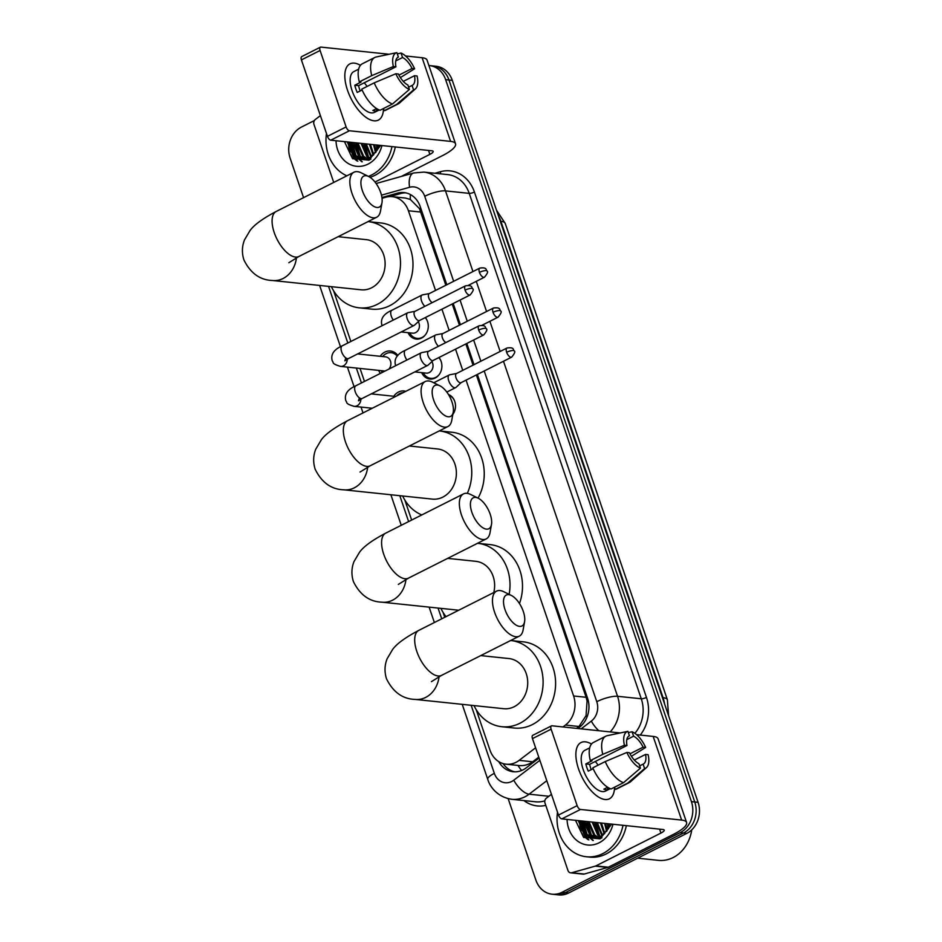 <?xml version="1.0" encoding="UTF-8"?>
<svg xmlns="http://www.w3.org/2000/svg" width="942" height="942" viewBox="0 0 942 942"><rect width="100%" height="100%" fill="white"/><g stroke="black" fill="none" stroke-linecap="round" stroke-linejoin="round"><path stroke-width="1.41" d="M448.451 394.486A12.599 10.68 96 0 1 452.808 414.468M438.948 357.524A12.599 10.68 96 0 1 435.122 378.048A12.599 10.68 96 0 1 429.87 379.037A12.599 10.68 96 0 1 421.675 372.632M425.348 317.572A12.599 10.68 96 0 1 421.521 338.084A12.599 10.68 96 0 1 416.27 339.085A12.599 10.68 96 0 1 408.063 332.679M393.803 396.252A13.412 11.363 96 0 1 398.478 392.037A13.412 11.363 96 0 1 404.059 390.977A13.412 11.363 96 0 1 405.814 391.33M380.203 356.3A13.412 11.363 96 0 1 384.878 352.072A13.412 11.363 96 0 1 390.447 351.013A13.412 11.363 96 0 1 397.83 355.487M445.849 285.226L419.461 208.629L410.312 199.445L405.496 198.055L392.225 196.666A23.632 20.017 -84 0 0 385.749 197.231L382.028 198.267M576.504 728.378L578.977 726.494L586.054 715.684L587.078 700.989L586.124 697.292L476.381 374.94M473.049 365.143L465.843 343.96M459.449 325.19L452.231 303.995M521.585 770.521A23.632 9.82 -127.3 0 1 517.994 765.434C523.352 766.164 528.25 764.951 532.666 761.784L538.777 757.133M435.545 290.43L408.416 210.761A23.632 20.017 -84 0 0 392.225 196.666M562.975 726.953L565.435 725.069A23.632 20.017 -84 0 0 573.607 695.985L466.078 380.132M462.746 370.347L455.539 349.152M449.146 330.383L441.928 309.2M476.216 709.679L489.97 750.103A23.632 20.017 -84 0 0 506.172 764.197A23.632 20.017 -84 0 0 519.136 760.359L535.598 747.807M333.609 290.784L350.86 341.475M360.044 368.44L364.472 381.428M404.86 500.084L411.654 520.055M443.117 612.465L444.754 617.281M380.391 373.397A13.412 11.363 96 0 1 378.719 370.394M428.904 65.528A23.632 20.017 96 0 1 429.446 65.575A23.632 20.017 96 0 1 445.637 79.658L691.416 801.63A23.632 20.017 96 0 1 680.124 832.693L561.927 892.333L565.259 892.686A23.632 20.017 96 0 1 555.427 894.547A23.632 20.017 96 0 0 565.259 892.686L683.456 833.034L565.259 892.686L568.591 893.028A23.632 20.017 96 0 1 558.747 894.9L552.094 894.205A23.632 20.017 96 0 1 535.892 880.111L508.162 798.663M691.416 801.63L694.749 801.983A23.632 20.017 96 0 1 683.456 833.034A23.632 20.017 96 0 0 694.749 801.983L448.969 80.011L694.749 801.983L698.081 802.337A23.632 20.017 96 0 1 686.789 833.387L568.591 893.028M429.446 65.575L432.778 65.916A23.632 20.017 96 0 1 448.969 80.011A23.632 20.017 96 0 0 432.778 65.916L436.111 66.27A23.632 20.017 96 0 1 452.301 80.364L698.081 802.337M584.064 837.626A31.51 26.694 96 0 1 582.074 833.588A31.51 26.694 96 0 0 584.064 837.626M581.132 830.938A31.51 26.694 96 0 1 579.542 820.741A31.51 26.694 96 0 0 581.132 830.938M353.014 158.927A31.51 26.694 96 0 1 351.025 154.888A31.51 26.694 96 0 0 353.014 158.927M350.083 152.239A31.51 26.694 96 0 1 348.493 142.042A31.51 26.694 96 0 0 350.083 152.239M303.571 197.655L290.112 158.138A23.632 20.017 96 0 1 301.416 127.088L314.369 120.541M561.927 892.333A23.632 20.017 96 0 1 552.094 894.205M588.397 839.581A31.51 26.694 96 0 1 585.465 834.07M584.829 832.398A31.51 26.694 96 0 1 583.793 828.819M357.348 160.882A31.51 26.694 96 0 1 354.416 155.359M353.78 153.699A31.51 26.694 96 0 1 352.744 150.119M446.814 284.743L420.238 206.663A23.632 20.017 -84 0 0 404.036 192.58A23.632 20.017 -84 0 0 397.559 193.134L381.934 197.526M577.846 728.519L579.412 727.318A23.632 20.017 -84 0 0 587.572 698.234L477.358 374.445M474.026 364.66L466.808 343.465M460.414 324.696L453.208 303.512M498.754 761.619A23.632 20.017 -84 0 0 513.202 771.733A23.632 20.017 -84 0 0 526.154 767.907L539.083 758.051M514.874 771.828A23.632 20.017 96 0 1 503.075 763.573M389.847 196.584L400.892 193.487A23.632 20.017 96 0 1 405.696 192.827M347.504 90.232A31.51 14.707 -116.8 0 1 346.397 86.593A31.51 14.707 -116.8 0 1 360.433 65.351A31.51 14.707 -116.8 0 0 349.965 63.844A31.51 14.707 -116.8 0 0 347.504 90.232A31.51 14.707 -116.8 0 0 357.936 109.46A31.51 14.707 -116.8 0 0 383.488 108.601A31.51 14.707 -116.8 0 1 378.354 120.105A31.51 14.707 -116.8 0 1 347.504 90.232M333.727 182.442L313.945 124.344A3.945 3.332 -84 0 1 315.311 119.493L320.386 115.619M401.139 176.495L442.363 155.689A31.51 8.019 161.2 0 0 455.539 143.785A31.51 8.019 161.2 0 0 450.594 141.382L349.423 130.761L330.76 140.181L431.931 150.802A7.877 2.002 -18.8 0 1 433.167 151.403A7.877 2.002 -18.8 0 1 429.87 154.37L375.01 182.053M455.539 143.785L427.056 60.123A31.51 8.019 161.2 0 0 422.11 57.721L405.566 55.978M389.14 54.259L320.939 47.1A3.945 1.837 63.2 0 0 320.386 47.194A3.945 1.837 63.2 0 0 320.08 50.491L301.416 59.899A3.945 1.837 -116.8 0 1 301.723 56.602L320.386 47.194M330.76 140.181A3.945 1.837 -116.8 0 1 327.451 136.355L346.114 126.946L320.08 50.491M346.114 126.946A3.945 1.837 63.2 0 0 349.423 130.761M327.451 136.355L301.416 59.899M360.209 90.938A15.755 7.348 63.2 0 1 359.561 89.219A15.755 7.348 63.2 0 1 358.596 85.64L395.923 66.8A15.755 7.348 -116.8 0 1 398.113 57.191A15.755 7.348 -116.8 0 1 398.384 57.073L397.865 57.332M395.746 60.936L402.54 57.509A15.755 7.348 -116.8 0 1 412.054 68.495L398.937 75.113M364.224 82.802A15.755 7.348 -116.8 0 1 367.05 86.464M362.128 89.973L357.218 92.446A22.843 10.656 -116.8 0 1 355.817 88.819A22.843 10.656 -116.8 0 1 354.769 85.239L360.986 82.095L359.302 81.919A25.999 12.128 -116.8 0 1 362.399 63.738L374.834 57.462A25.999 12.128 -116.8 0 1 376.258 56.967A25.999 12.128 -116.8 0 1 376.459 56.932L396.865 52.634L398.384 57.073M379.237 109.955L374.445 112.369A22.843 10.656 -116.8 0 1 352.084 90.703A22.843 10.656 -116.8 0 1 353.862 71.58L358.655 69.166M376.612 108.566L372.82 110.473A22.843 10.656 -116.8 0 0 376.988 110.909L379.037 109.873M403.282 81.377L414.504 75.713L417.07 75.972A20.488 9.561 -116.8 0 1 415.422 88.878L399.502 103.031A25.999 12.128 -116.8 0 1 398.266 103.879L385.82 110.167A25.999 12.128 -116.8 0 1 384.195 110.697L396.641 104.421L413.562 89.879L412.054 85.439L408.628 87.17M383.465 108.53L384.195 110.697M380.038 110.261A25.999 12.128 -116.8 0 1 361.752 89.137L374.198 82.849L395.817 73.747L398.384 74.018A15.755 7.348 -116.8 0 0 407.886 85.004L409.393 89.443L392.484 103.985L380.038 110.261M398.266 103.879A25.999 12.128 -116.8 0 1 396.641 104.421M392.484 103.985A25.999 12.128 -116.8 0 1 374.198 82.849M400.374 77.585L414.61 68.766L412.054 68.495M402.54 57.509L401.033 53.07L397.288 53.859M401.033 53.07A20.488 9.561 -116.8 0 1 414.61 68.766M415.422 88.878A20.488 9.561 -116.8 0 1 413.562 89.879M409.393 89.443A20.488 9.561 -116.8 0 1 395.817 73.747M414.504 75.713A15.755 7.348 -116.8 0 1 412.313 85.322A15.755 7.348 -116.8 0 1 412.054 85.439M395.923 66.8L393.367 66.529L371.737 75.643L359.302 81.919M371.737 75.643A25.999 12.128 -116.8 0 1 374.834 57.462M393.367 66.529A20.488 9.561 -116.8 0 1 396.865 52.634M358.596 85.64L354.769 85.239M376.988 110.909L376.247 108.742M391.966 146.611A39.387 33.37 96 0 1 371.701 174.941A39.387 33.37 96 0 1 368.393 176.378M346.856 175.813A39.387 33.37 96 0 1 326.474 133.505M395.299 146.952A39.387 33.37 96 0 1 375.034 175.283A39.387 33.37 96 0 1 370.029 177.296M379.602 145.304L377.377 149.872A19.7 16.685 96 0 0 379.332 145.28M381.922 145.551A27.577 23.362 96 0 1 368.016 164.12A27.577 23.362 96 0 1 336.023 140.735M344.466 141.618L352.496 158.562L369.017 160.164L380.65 145.421M349.612 142.16L355.311 155.348L362.776 159.021M348.575 142.054L354.274 155.242L362.258 158.974L370.124 157.385L377.377 149.872M353.78 142.595L359.479 155.783L364.884 158.986M352.732 142.489L358.443 155.677L364.354 159.021M366.414 159.41L370.936 159.104M357.936 143.031L363.647 156.219L367.027 158.597M356.9 142.925L362.599 156.113L366.497 158.727M366.991 158.951L368.522 159.469M369.028 159.587L369.829 159.751M362.105 143.467L367.804 156.655L369.217 157.82M361.057 143.361L366.768 156.549L368.663 158.056M366.261 143.914L371.454 156.596M365.225 143.796L370.889 156.949M370.43 144.35L373.75 154.735M369.394 144.232L373.173 155.277M374.598 144.785L376.152 151.898M373.55 144.679L375.54 152.734M378.755 145.221L378.872 146.658M377.718 145.115L378.131 148.424M376.423 144.974L377.083 150.414M363.93 143.667L367.533 156.396M355.605 142.795L359.208 155.524M353.05 152.734A31.51 26.694 96 0 1 351.413 142.348L355.04 155.089M356.182 156.749L361.81 161.777M347.28 141.912L354.369 158.904L356.994 160.941A31.51 26.694 96 0 1 353.768 154.735M376.941 145.033L377.448 149.743M364.448 143.714L368.687 157.42M356.123 142.843L360.362 156.549M351.955 142.407L356.194 156.113M357.1 157.314L362.234 161.765M347.798 141.971L354.887 158.963L357.854 161.2M362.376 190.637A17.333 8.089 63.2 0 0 373.338 206.098A17.333 8.089 63.2 0 0 381.969 202.824A17.333 8.089 63.2 0 0 380.698 192.557A17.333 8.089 63.2 0 0 368.711 176.531A17.333 8.089 63.2 0 0 362.376 190.637M381.969 202.824L380.497 211.067A25.21 11.763 -116.8 0 1 376.67 217.249A25.21 11.763 -116.8 0 1 351.99 193.345A25.21 11.763 -116.8 0 1 353.957 172.233A25.21 11.763 -116.8 0 1 361.198 172.822L368.711 176.531M288.829 262.736L298.908 256.483A25.21 11.763 63.2 0 1 274.228 232.58A25.21 11.763 63.2 0 1 276.194 211.467C262.783 218.532 254.057 224.903 250.007 230.59L244.508 239.88C241.929 246.368 241.741 253.057 243.919 259.957C250.525 273.286 260.074 280.127 272.568 280.504L361.092 289.795A25.21 21.36 -84 0 0 371.584 287.805A25.21 21.36 -84 0 0 384.948 260.687A25.21 21.36 -84 0 0 366.356 239.657L338.131 236.689M368.028 221.605A43.332 36.703 96 0 1 368.24 221.629A43.332 36.703 96 0 1 400.209 257.79A43.332 36.703 96 0 1 377.224 304.396A43.332 36.703 96 0 1 359.196 307.822A43.332 36.703 96 0 1 331.396 286.686M368.24 221.629L380.733 222.936A43.332 36.703 96 0 1 412.702 259.097A43.332 36.703 96 0 1 389.717 305.703A43.332 36.703 96 0 1 371.69 309.129L359.196 307.822M433.626 399.95A17.333 8.089 63.2 0 0 444.6 415.41A17.333 8.089 63.2 0 0 453.232 412.137A17.333 8.089 63.2 0 0 451.948 401.869A17.333 8.089 63.2 0 0 439.961 385.843A17.333 8.089 63.2 0 0 433.626 399.95M453.232 412.137L451.748 420.379A25.21 11.763 -116.8 0 1 447.921 426.549A25.21 11.763 -116.8 0 1 423.241 402.646A25.21 11.763 -116.8 0 1 425.207 381.545A25.21 11.763 -116.8 0 1 432.46 382.134L439.961 385.843M360.079 472.036L370.159 465.795A25.21 11.763 63.2 0 1 345.478 441.892A25.21 11.763 63.2 0 1 347.445 420.78C334.033 427.845 325.308 434.215 321.257 439.89L315.758 449.181C313.191 455.669 312.991 462.369 315.17 469.269C321.775 482.587 331.325 489.44 343.83 489.816L432.343 499.107A25.21 21.36 -84 0 0 442.834 497.117A25.21 21.36 -84 0 0 456.211 469.999A25.21 21.36 -84 0 0 437.606 448.957L409.393 446.002M421.804 514.933A43.332 36.703 96 0 1 402.658 495.987M439.278 430.918A43.332 36.703 96 0 1 439.502 430.941A43.332 36.703 96 0 1 467.291 493.384M439.502 430.941L451.983 432.248A43.332 36.703 96 0 1 478.041 498.13M471.883 512.318A17.333 8.089 63.2 0 0 482.857 527.779A17.333 8.089 63.2 0 0 491.477 524.506A17.333 8.089 63.2 0 0 490.205 514.238A17.333 8.089 63.2 0 0 478.218 498.212A17.333 8.089 63.2 0 0 471.883 512.318M491.477 524.506L490.005 532.748A25.21 11.763 -116.8 0 1 486.178 538.93A25.21 11.763 -116.8 0 1 461.498 515.027A25.21 11.763 -116.8 0 1 463.464 493.914A25.21 11.763 -116.8 0 1 470.706 494.503L478.218 498.212M446.037 616.633A43.332 36.703 96 0 1 440.903 608.355M493.796 592.53A25.21 21.36 -84 0 0 475.863 561.326L447.65 558.37M477.535 543.287A43.332 36.703 96 0 1 477.747 543.31A43.332 36.703 96 0 1 509.127 594.355M477.747 543.31L490.24 544.617A43.332 36.703 96 0 1 519.466 603.551M504.983 609.545A17.333 8.089 63.2 0 0 515.945 625.005A17.333 8.089 63.2 0 0 524.576 621.732A17.333 8.089 63.2 0 0 523.305 611.464A17.333 8.089 63.2 0 0 511.318 595.438A17.333 8.089 63.2 0 0 504.983 609.545M524.576 621.732L523.104 629.974A25.21 11.763 -116.8 0 1 519.278 636.156A25.21 11.763 -116.8 0 1 494.597 612.241A25.21 11.763 -116.8 0 1 496.564 591.14A25.21 11.763 -116.8 0 1 503.805 591.729L511.318 595.438M431.436 681.631L441.515 675.39A25.21 11.763 63.2 0 1 416.835 651.487A25.21 11.763 63.2 0 1 418.801 630.375C405.39 637.44 396.664 643.81 392.614 649.485L387.115 658.776C384.536 665.276 384.348 671.964 386.526 678.864C393.132 692.182 402.681 699.035 415.175 699.411L503.699 708.702A25.21 21.36 -84 0 0 514.191 706.712A25.21 21.36 -84 0 0 527.555 679.594A25.21 21.36 -84 0 0 508.963 658.552L480.738 655.597M510.635 640.513A43.332 36.703 96 0 1 510.847 640.536A43.332 36.703 96 0 1 542.816 676.697A43.332 36.703 96 0 1 519.831 723.303A43.332 36.703 96 0 1 501.803 726.718A43.332 36.703 96 0 1 474.003 705.582M510.847 640.536L523.34 641.843A43.332 36.703 96 0 1 555.309 678.004A43.332 36.703 96 0 1 532.324 724.61A43.332 36.703 96 0 1 514.297 728.036L501.803 726.718M397.253 356.135A11.822 10.009 -84 0 0 391.118 352.685A11.822 10.009 -84 0 0 386.208 353.627A11.822 10.009 -84 0 0 382.699 356.512L382.664 356.559M381.18 370.653L381.204 370.701A11.822 10.009 -84 0 0 382.275 372.443M345.82 357.925L344.854 360.857L348.564 358.513A7.089 3.309 63.2 0 1 341.769 352.202A7.089 3.309 63.2 0 1 341.628 351.79A7.089 3.309 63.2 0 1 342.182 345.855C333.798 349.553 330.501 354.569 332.255 360.916C334.104 362.493 330.713 363.471 340.509 366.391L384.148 370.971A7.089 6.005 -84 0 0 385.196 370.971M414.998 311.319L408.169 312.626A7.089 3.309 63.2 0 0 407.745 312.768A7.089 3.309 63.2 0 0 407.191 318.702A7.089 3.309 63.2 0 0 413.149 325.591A7.089 3.309 63.2 0 0 414.139 325.426A7.089 3.309 63.2 0 0 414.492 325.178L419.614 320.457M415.151 311.284A5.122 2.39 63.2 0 0 414.857 311.39A5.122 2.39 63.2 0 0 414.456 315.676A5.122 2.39 63.2 0 0 418.754 320.645A5.122 2.39 63.2 0 0 419.473 320.527L470.105 294.976C473.108 291.325 473.956 289.253 472.648 288.758A5.122 1.307 -18.8 0 0 471.848 288.37A5.122 1.307 161.2 0 0 465.089 290.124A5.122 2.39 63.2 0 0 470.105 294.976M388.775 369.17A7.089 6.005 -84 0 0 390.659 361.669A7.089 6.005 -84 0 0 385.631 356.865L357.654 353.933M403.258 392.614A11.822 10.009 -84 0 0 399.808 393.579A11.822 10.009 -84 0 0 396.806 395.875M428.598 351.272L421.769 352.591A7.089 3.309 63.2 0 0 421.345 352.732A7.089 3.309 63.2 0 0 420.791 358.667A7.089 3.309 63.2 0 0 426.75 365.543A7.089 3.309 63.2 0 0 427.739 365.39A7.089 3.309 63.2 0 0 428.104 365.131L433.214 360.421M428.763 351.248A5.122 2.39 63.2 0 0 428.457 351.342A5.122 2.39 63.2 0 0 428.057 355.629A5.122 2.39 63.2 0 0 432.354 360.609A5.122 2.39 63.2 0 0 433.073 360.492L483.705 334.94C486.708 331.29 487.556 329.205 486.249 328.711A5.122 1.307 -18.8 0 0 485.448 328.322A5.122 1.307 161.2 0 0 478.701 330.077A5.122 2.39 63.2 0 0 483.705 334.94M409.711 332.844L409.735 332.891A11.822 10.009 -84 0 0 417.188 338.39A11.822 10.009 -84 0 0 422.098 337.448A11.822 10.009 -84 0 0 425.431 334.775M401.198 331.949L412.678 333.162A7.089 6.005 -84 0 0 415.634 332.597A7.089 6.005 -84 0 0 418.26 321.705M429.34 293.563L422.511 294.87A7.089 3.309 63.2 0 0 422.098 295.011A7.089 3.309 63.2 0 0 421.545 300.945A7.089 3.309 63.2 0 0 424.854 306.338M429.505 293.527A5.122 2.39 63.2 0 0 429.199 293.633A5.122 2.39 63.2 0 0 428.798 297.919A5.122 2.39 63.2 0 0 432.26 302.606M426.973 320.127A11.822 10.009 -84 0 0 425.183 317.642M423.323 372.808L423.347 372.855A11.822 10.009 -84 0 0 430.788 378.343A11.822 10.009 -84 0 0 435.71 377.412A11.822 10.009 -84 0 0 439.043 374.739M414.81 371.913L426.29 373.114A7.089 6.005 -84 0 0 429.234 372.561A7.089 6.005 -84 0 0 431.86 361.657M442.952 333.515L436.111 334.822A7.089 3.309 63.2 0 0 435.699 334.963A7.089 3.309 63.2 0 0 435.145 340.91A7.089 3.309 63.2 0 0 438.454 346.303M443.105 333.48A5.122 2.39 63.2 0 0 442.811 333.586A5.122 2.39 63.2 0 0 442.41 337.872A5.122 2.39 63.2 0 0 445.86 342.57M440.573 360.079A11.822 10.009 -84 0 0 438.784 357.607M456.552 373.468L449.723 374.786A7.089 3.309 63.2 0 0 449.299 374.928A7.089 3.309 63.2 0 0 448.745 380.862A7.089 3.309 63.2 0 0 454.703 387.751A7.089 3.309 63.2 0 0 455.692 387.586A7.089 3.309 63.2 0 0 456.046 387.339L461.168 382.617M456.705 373.444A5.122 2.39 63.2 0 0 456.411 373.55A5.122 2.39 63.2 0 0 456.01 377.836A5.122 2.39 63.2 0 0 460.308 382.805A5.122 2.39 63.2 0 0 461.027 382.688L511.659 357.136C514.662 353.486 515.51 351.413 514.202 350.919A5.122 1.307 -18.8 0 0 513.402 350.518A5.122 1.307 161.2 0 0 506.643 352.284A5.122 2.39 63.2 0 0 511.659 357.136M454.174 400.032A11.822 10.009 -84 0 0 448.922 395.275M578.553 768.931A31.51 14.707 -116.8 0 1 577.446 765.293A31.51 14.707 -116.8 0 1 591.482 744.05A31.51 14.707 -116.8 0 0 581.002 742.543A31.51 14.707 -116.8 0 0 578.553 768.931A31.51 14.707 -116.8 0 0 588.986 788.16A31.51 14.707 -116.8 0 0 614.537 787.3A31.51 14.707 -116.8 0 1 609.403 798.804A31.51 14.707 -116.8 0 1 578.553 768.931M595.309 866.122A3.945 3.332 -84 0 0 595.874 865.898L608.367 867.205A3.945 3.332 96 0 1 607.802 867.429L595.309 866.122L571.735 872.739A3.945 3.332 -84 0 1 570.652 872.834A3.945 3.332 -84 0 1 567.955 870.479L544.994 803.043A3.945 3.332 -84 0 1 546.36 798.192L551.435 794.318M608.367 867.205L673.412 834.388A31.51 8.019 161.2 0 0 686.588 822.484A31.51 8.019 161.2 0 0 681.643 820.082L580.472 809.461L561.809 818.881L662.98 829.502A7.877 2.002 -18.8 0 1 664.216 830.102A7.877 2.002 -18.8 0 1 660.919 833.081L595.874 865.898M607.802 867.429L584.228 874.046A3.945 3.332 96 0 1 583.145 874.141L570.652 872.834M686.588 822.484L658.105 738.822A31.51 8.019 161.2 0 0 653.159 736.42L636.615 734.678M620.177 732.958L551.988 725.799A3.945 1.837 63.2 0 0 551.435 725.893A3.945 1.837 63.2 0 0 551.129 729.19L532.466 738.61A3.945 1.837 -116.8 0 1 532.772 735.302L551.435 725.893M561.809 818.881A3.945 1.837 -116.8 0 1 558.488 815.054L577.152 805.646L551.129 729.19M577.152 805.646A3.945 1.837 63.2 0 0 580.472 809.461M558.488 815.054L532.466 738.61M591.258 769.638A15.755 7.348 63.2 0 1 590.61 767.918A15.755 7.348 63.2 0 1 589.645 764.339L626.972 745.499A15.755 7.348 -116.8 0 1 629.162 735.89A15.755 7.348 -116.8 0 1 629.421 735.773L628.915 736.032M626.795 739.635L633.589 736.208A15.755 7.348 -116.8 0 1 643.103 747.194L629.986 753.812M595.273 761.501A15.755 7.348 -116.8 0 1 598.099 765.163M593.166 768.672L588.267 771.145A22.843 10.656 -116.8 0 1 586.866 767.518A22.843 10.656 -116.8 0 1 585.818 763.938L592.035 760.795L590.351 760.618A25.999 12.128 -116.8 0 1 593.448 742.437L605.883 736.161A25.999 12.128 -116.8 0 1 607.307 735.667A25.999 12.128 -116.8 0 1 607.508 735.631L627.914 731.333L629.421 735.773M610.286 788.654L605.494 791.068A22.843 10.656 -116.8 0 1 583.133 769.402A22.843 10.656 -116.8 0 1 584.911 750.279L589.692 747.866M607.661 787.265L603.869 789.172A22.843 10.656 -116.8 0 0 608.037 789.608L610.086 788.572M634.319 760.076L645.553 754.412L648.12 754.672A20.488 9.561 -116.8 0 1 646.471 767.577L630.551 781.73A25.999 12.128 -116.8 0 1 629.315 782.578L616.869 788.866A25.999 12.128 -116.8 0 1 615.244 789.396L627.69 783.12L644.611 768.578L643.103 764.139L639.677 765.87M614.514 787.229L615.244 789.396M611.087 788.96A25.999 12.128 -116.8 0 1 592.801 767.836L605.247 761.56L626.866 752.446L629.433 752.717A15.755 7.348 -116.8 0 0 638.935 763.703L640.442 768.142L623.522 782.684L611.087 788.96M629.315 782.578A25.999 12.128 -116.8 0 1 627.69 783.12M623.522 782.684A25.999 12.128 -116.8 0 1 605.247 761.56M631.423 756.285L645.659 747.465L643.103 747.194M633.589 736.208L632.082 731.769L628.338 732.558M632.082 731.769A20.488 9.561 -116.8 0 1 645.659 747.465M646.471 767.577A20.488 9.561 -116.8 0 1 644.611 768.578M640.442 768.142A20.488 9.561 -116.8 0 1 626.866 752.446M645.553 754.412A15.755 7.348 -116.8 0 1 643.362 764.021A15.755 7.348 -116.8 0 1 643.103 764.139M626.972 745.499L624.416 745.24L602.786 754.342L590.351 760.618M602.786 754.342A25.999 12.128 -116.8 0 1 605.883 736.161M624.416 745.24A20.488 9.561 -116.8 0 1 627.914 731.333M589.645 764.339L585.818 763.938M608.037 789.608L607.296 787.441M691.746 829.855A35.455 30.026 96 0 1 673.13 857.55A35.455 30.026 96 0 1 658.387 860.352L637.663 858.174M623.015 825.31A39.387 33.37 96 0 1 602.75 853.64A39.387 33.37 96 0 1 586.36 856.749A39.387 33.37 96 0 1 557.523 812.204M626.348 825.651A39.387 33.37 96 0 1 606.083 853.994A39.387 33.37 96 0 1 589.692 857.102L586.36 856.749M610.652 824.014L608.426 828.571A19.7 16.685 96 0 0 610.381 823.979M612.971 824.25A27.577 23.362 96 0 1 599.065 842.819A27.577 23.362 96 0 1 567.072 819.434M575.515 820.317L583.545 837.261L600.066 838.863L611.699 824.12M580.661 820.859L586.36 834.047L593.825 837.721M579.624 820.753L585.323 833.941L593.307 837.673L601.173 836.084L608.426 828.571M584.829 821.294L590.528 834.482L595.933 837.685M583.781 821.188L589.492 834.376L595.403 837.732M597.463 838.109L601.985 837.803M588.986 821.73L594.696 834.918L598.076 837.297M587.949 821.624L593.648 834.812L597.534 837.426M598.04 837.65L599.571 838.168M600.078 838.298L600.866 838.451M593.154 822.178L598.853 835.354L600.266 836.52M592.106 822.06L597.817 835.248L599.713 836.755M597.31 822.613L602.503 835.295M596.274 822.496L601.938 835.648M601.479 823.049L604.799 833.434M600.443 822.931L604.222 833.976M605.647 823.485L607.201 830.597M604.599 823.379L606.589 831.445M609.804 823.92L609.921 825.357M608.768 823.814L609.18 827.123M607.472 823.673L608.132 829.113M594.979 822.366L598.582 835.095M586.654 821.495L590.257 834.223M582.486 821.059L586.089 833.788M587.231 835.448L592.859 840.476M578.317 820.612L585.418 837.603L588.043 839.64A31.51 26.694 96 0 1 584.805 833.434M607.99 823.732L608.497 828.442M595.497 822.413L599.736 836.119M587.172 821.542L591.411 835.248M583.004 821.106L587.243 834.812M588.149 836.013L593.283 840.476M578.847 820.67L585.936 837.662L588.903 839.899M420.709 208.041A23.632 6.017 161.2 0 0 419.461 208.629M410.312 199.445A23.632 11.905 -105.7 0 1 410.418 194.547M588.22 700.448A23.632 6.017 161.2 0 0 587.078 700.989M587.019 717.074A23.632 9.82 -127.3 0 1 586.054 715.684M420.944 212.068L408.416 210.761M586.124 697.292L573.607 695.985M578.977 726.494L565.435 725.069M532.666 761.784L519.136 760.359M667.383 699.788A27.577 7.018 161.2 0 0 663.05 697.692L500.873 221.311A27.577 7.018 -18.8 0 1 505.206 223.407L667.383 699.788L668.596 715.72M664.522 703.745A31.51 26.694 -84 0 0 663.05 697.692L662.438 697.622M500.261 221.24L500.873 221.311A31.51 26.694 -84 0 0 498.4 215.777M452.301 80.364L445.637 79.658M686.789 833.387L680.124 832.693M471.153 705.287L494.338 773.358A15.755 13.353 -84 0 0 511.683 781.507A15.755 13.353 -84 0 0 513.767 780.2L539.86 760.324M546.796 780.706L529.098 794.188A31.51 26.694 96 0 1 524.929 796.814A31.51 26.694 96 0 1 511.812 799.299L535.551 801.795A31.51 26.694 -84 0 0 544.829 800.853M548.88 796.261L529.098 794.188A15.755 6.547 -127.3 0 1 513.767 780.2M434.957 173.257L440.397 171.727A35.455 30.026 96 0 1 474.415 192.027L646.471 697.433A35.455 30.026 96 0 1 640.277 735.066M545.795 805.375A35.455 30.026 96 0 1 523.94 800.57M423.9 172.103A31.51 26.694 96 0 1 445.495 190.885L469.222 193.369A31.51 26.694 -84 0 0 447.627 174.588L423.9 172.103L413.668 172.975L376.105 183.513M503.487 361.257L617.552 696.291L641.278 698.787L469.222 193.369A3.945 1.001 161.2 0 0 474.415 192.027M581.143 728.861L591.329 721.089A15.755 13.353 -84 0 0 596.781 701.696A15.755 4.003 -18.8 0 1 617.552 696.291A31.51 26.694 96 0 1 610.181 731.91M634.884 733.323A31.51 26.694 -84 0 0 641.278 698.787A3.945 1.001 161.2 0 0 646.471 697.433M453.655 281.293L424.724 196.289A15.755 4.003 -18.8 0 1 445.495 190.885L472.955 271.555M476.287 281.34L486.555 311.508M489.887 321.304L500.155 351.472M424.724 196.289A15.755 13.353 -84 0 0 409.605 187.27L381.463 195.171M328.546 286.38L347.822 343.006M356.359 368.051L361.434 382.958M369.959 408.004L370.371 409.217M399.808 495.692L408.616 521.585M438.065 608.061L441.716 618.812M596.781 701.696L484.2 370.995M480.867 361.21L473.649 340.015M467.256 321.246L460.049 300.051M440.42 173.834A3.945 1.978 74.3 0 0 440.397 171.727M598.818 730.709A15.755 6.547 -127.3 0 1 591.329 721.089M409.605 187.27A15.755 7.936 -105.7 0 1 413.668 172.975M462.228 704.345L487.744 779.317A15.755 4.003 -18.8 0 1 494.338 773.358M400.892 193.487L397.559 193.134M450.594 141.382L422.11 57.721M429.87 154.37L428.539 150.449M272.568 280.504A25.21 21.36 -84 0 0 283.059 278.514A25.21 21.36 -84 0 0 296.436 257.778M343.83 489.816A25.21 21.36 -84 0 0 354.31 487.826A25.21 21.36 -84 0 0 367.686 467.091M458.719 610.228L382.075 602.185C369.582 601.808 360.032 594.955 353.427 581.638C351.248 574.738 351.437 568.05 354.015 561.55L359.514 552.259C363.565 546.584 372.29 540.213 385.702 533.148A25.21 11.763 63.2 0 0 383.735 554.261A25.21 11.763 63.2 0 0 408.416 578.164L486.178 538.93M382.075 602.185A25.21 21.36 -84 0 0 392.567 600.195A25.21 21.36 -84 0 0 405.943 579.46M415.175 699.411A25.21 21.36 -84 0 0 425.666 697.421A25.21 21.36 -84 0 0 439.043 676.686M472.648 288.758C471.283 287.828 473.249 284.802 465.489 285.838A5.122 2.39 63.2 0 0 465.089 290.124M340.509 366.391A7.089 6.005 -84 0 0 343.465 365.826A7.089 6.005 -84 0 0 347.268 359.208M486.249 328.711C484.883 327.792 486.849 324.755 479.101 325.791A5.122 2.39 63.2 0 0 478.701 330.077M372.267 408.251L354.121 406.343A7.089 6.005 -84 0 0 357.065 405.79A7.089 6.005 -84 0 0 360.88 399.161M354.121 406.343C344.313 403.435 347.704 402.458 345.855 400.868C344.101 394.521 347.41 389.505 355.782 385.808A7.089 3.309 63.2 0 0 355.228 391.754A7.089 3.309 63.2 0 0 355.37 392.155A7.089 3.309 63.2 0 0 362.164 398.478L358.455 400.809L359.42 397.877M479.443 272.368A5.122 1.307 161.2 0 1 486.19 270.613A5.122 1.307 -18.8 0 1 487.002 271.002C485.636 270.071 487.591 267.045 479.843 268.081A5.122 2.39 63.2 0 0 479.443 272.368A5.122 2.39 63.2 0 0 484.459 277.219L468.398 285.32M382.111 325.708L381.946 325.331C380.179 318.973 383.488 313.957 391.86 310.271A7.089 3.309 63.2 0 0 391.307 316.206A7.089 3.309 63.2 0 0 391.448 316.606A7.089 3.309 63.2 0 0 393.297 320.056M493.043 312.32A5.122 1.307 161.2 0 1 499.802 310.566A5.122 1.307 -18.8 0 1 500.602 310.954C499.236 310.024 501.203 306.998 493.443 308.034A5.122 2.39 63.2 0 0 493.043 312.32A5.122 2.39 63.2 0 0 498.059 317.183L481.998 325.284M395.711 365.661L395.546 365.284C393.78 358.937 397.088 353.921 405.46 350.224A7.089 3.309 63.2 0 0 404.907 356.158A7.089 3.309 63.2 0 0 405.06 356.571A7.089 3.309 63.2 0 0 406.897 360.021M514.202 350.919C512.837 349.988 514.803 346.95 507.043 347.987A5.122 2.39 63.2 0 0 506.643 352.284M681.643 820.082L653.159 736.42M660.919 833.081L659.577 829.148M571.735 872.739L584.228 874.046M584.099 831.433A31.51 26.694 96 0 1 582.462 821.047M518.865 765.528L506.172 764.197M505.206 223.407L496.505 210.184M487.744 779.317C489.605 786.052 496.917 797.12 511.812 799.299M319.621 285.45L340.486 346.75M347.421 367.109L354.086 386.703M361.022 407.074L363.011 412.926M390.871 494.75L401.268 525.295M429.128 607.119L434.368 622.521M385.655 54.989L376.258 56.967M362.258 158.974L363.294 159.092M298.908 256.483L376.67 217.249M276.194 211.467L353.957 172.233M370.159 465.795L447.921 426.549M347.445 420.78L425.207 381.545M385.702 533.148L463.464 493.914M398.336 584.405L408.416 578.164M441.515 675.39L519.278 636.156M418.801 630.375L496.564 591.14M348.564 358.513L414.139 325.426M391.118 352.685L395.628 353.156M342.182 345.855L407.745 312.768M465.489 285.838L414.857 311.39M362.164 398.478L427.739 365.39M395.664 396.452L371.254 393.886M355.782 385.808L421.345 352.732M479.101 325.791L428.457 351.342M417.188 338.39L420.05 338.684M391.86 310.271L422.098 295.011M479.843 268.081L429.199 293.633M484.459 277.219C487.461 273.569 488.309 271.496 487.002 271.002M430.788 378.343L433.65 378.649M405.46 350.224L435.699 334.963M493.443 308.034L442.811 333.586M498.059 317.183C501.062 313.521 501.909 311.449 500.602 310.954M446.802 392.072L455.692 387.586M448.757 394.992L449.723 395.098M433.756 382.77L449.299 374.928M507.043 347.987L456.411 373.55M616.704 733.688L607.307 735.667M593.307 837.673L594.343 837.791"/></g></svg>
